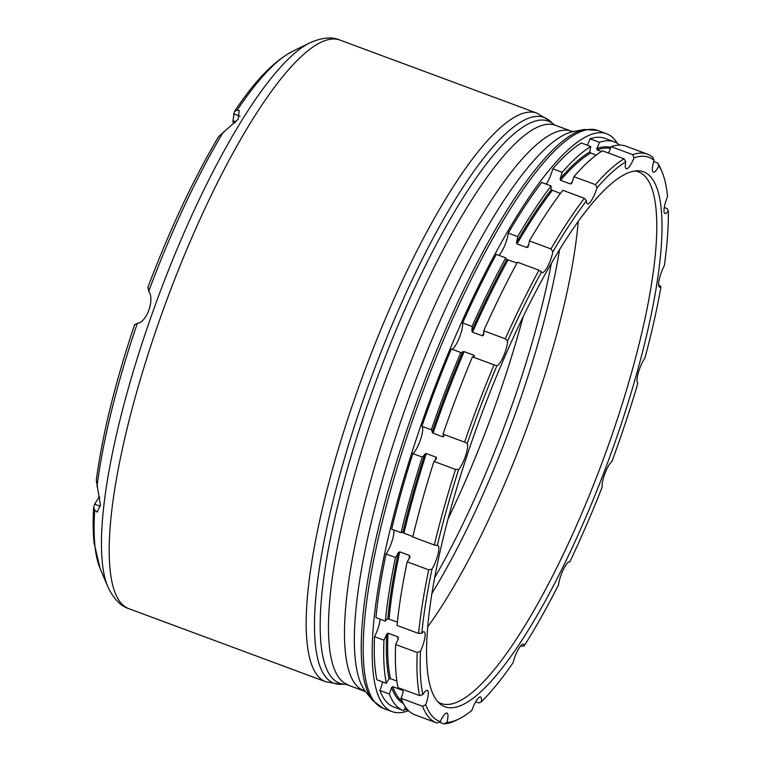 <?xml version="1.0" encoding="UTF-8"?>
<svg xmlns="http://www.w3.org/2000/svg" width="762" height="762" viewBox="0 0 762 762"><rect width="100%" height="100%" fill="white"/><g stroke="black" fill="none" stroke-linecap="round" stroke-linejoin="round"><path stroke-width="1.14" d="M147.723 287.846C169.45 230.229 193.053 179.842 218.551 136.684L238.135 119.234L239.201 110.509L237.144 110.176L234.477 111.49L232.953 120.748A5.915 1.4 -69.6 0 0 233.305 122.492L234.791 123.034M223.276 132.112A284.15 67.199 110.4 0 0 148.733 291.294C155.01 299.161 146.618 322.736 137.322 323.336L134.884 324.707M94.717 510.159A284.15 67.199 110.4 0 0 94.993 546.297A284.15 67.199 -69.6 0 0 100.108 568.509L94.088 542.915C92.993 532.419 92.859 520.503 93.678 507.168L94.717 510.159L97.174 512.083L100.403 504.93L96.288 480.25C102.422 434.426 115.205 382.534 134.645 324.564M148.733 291.294L148.104 287.598M408.451 710.689A308.2 72.885 -69.6 0 1 392.154 711.632A308.2 72.885 -69.6 0 1 373.19 672.684A308.2 72.885 -69.6 0 1 456.324 334.28A308.2 72.885 -69.6 0 1 606.562 133.721A308.2 72.885 -69.6 0 1 617.306 143.323M405.47 707.031A14.792 3.496 110.4 0 0 403.822 710.698A303.276 71.723 -69.6 0 1 403.298 710.508L393.868 707.012A303.276 71.723 -69.6 0 1 379.895 690.458L389.334 693.953A14.792 3.496 110.4 0 0 391.544 687.448L392.744 686.657L402.631 690.324L403.231 691.782A14.792 3.496 110.4 0 1 401.012 698.287L422.577 706.288L425.72 704.755A14.792 3.496 110.4 0 0 427.339 690.343A14.792 3.496 110.4 0 0 422.862 694.582L419.567 695.601A303.276 71.723 -69.6 0 1 417.881 684.514A303.276 71.723 -69.6 0 1 417.224 652.51L420.5 651.243A14.792 3.496 110.4 0 0 424.158 631.85A14.792 3.496 110.4 0 0 421.824 633.108L418.605 633.46A303.276 71.723 -69.6 0 1 428.72 569.833L431.997 569.119A14.792 3.496 110.4 0 0 437.902 554.536A14.792 3.496 110.4 0 0 437.883 545.478A14.792 3.496 110.4 0 0 437.321 545.459L434.321 544.982A303.276 71.723 -69.6 0 1 455.533 469.421L458.648 469.468A14.792 3.496 110.4 0 0 465.534 455.933A14.792 3.496 110.4 0 0 467.258 443.474L464.572 442.131A303.276 71.723 -69.6 0 1 494.014 364.836L496.872 365.741A14.792 3.496 110.4 0 0 503.577 356.073A14.792 3.496 110.4 0 0 507.606 340.947L505.292 338.795A303.276 71.723 -69.6 0 1 538.991 270.196L541.496 271.967A14.792 3.496 110.4 0 0 542.106 272.596A14.792 3.496 110.4 0 0 547.802 266.176A14.792 3.496 110.4 0 0 552.898 251.698L550.964 248.917A303.276 71.723 -69.6 0 1 584.368 198.291L586.492 200.787A14.792 3.496 110.4 0 0 587.445 203.883A14.792 3.496 110.4 0 0 597.037 187.795L595.436 184.642A303.276 71.723 -69.6 0 1 624.03 158.829L625.793 161.83A14.792 3.496 110.4 0 0 626.269 168.831A14.792 3.496 110.4 0 0 634.041 157.858L632.698 154.657A303.276 71.723 -69.6 0 1 647.519 154.181A303.276 71.723 -69.6 0 1 652.624 157.134L654.082 160.344A14.792 3.496 110.4 0 0 653.32 172.193A14.792 3.496 110.4 0 0 658.92 165.945L657.711 163.011A303.276 71.723 -69.6 0 1 660.711 168.802L661.997 171.821A300.809 71.142 -69.6 0 1 667.417 195.339A300.809 71.142 -69.6 0 1 667.541 196.548A14.792 3.496 110.4 0 0 664.95 213.503A14.792 3.496 110.4 0 0 668.322 210.941L667.102 208.559L664.293 207.521M382.629 681.904A14.792 3.496 -69.6 0 1 379.895 690.458M396.878 681.047L390.496 678.675L389.134 678.875A14.792 3.496 110.4 0 0 386.324 683.276L376.895 679.771A303.276 71.723 -69.6 0 1 375.199 668.684A303.276 71.723 -69.6 0 1 374.542 636.68L383.981 640.175A14.792 3.496 110.4 0 0 386.696 634.051L388.02 633.203L397.907 636.87L398.374 638.385A14.792 3.496 110.4 0 1 395.659 644.509L417.224 652.51M380.143 619.192A14.792 3.496 -69.6 0 1 374.542 636.68M397.393 622.068L387.81 618.754A14.792 3.496 110.4 0 0 385.362 621.125L375.933 617.63A303.276 71.723 -69.6 0 1 386.048 554.003L395.478 557.498A14.792 3.496 110.4 0 0 398.326 552.583L399.736 551.84L409.613 555.508L410.013 556.917A14.792 3.496 110.4 0 1 407.165 561.832L428.72 569.833M393.744 529.933A14.792 3.496 -69.6 0 1 392.02 541.239A14.792 3.496 -69.6 0 1 386.048 554.003M412.842 536.6L402.822 532.638A14.792 3.496 110.4 0 0 402.393 532.314A14.792 3.496 110.4 0 0 401.079 532.657L391.639 529.152A303.276 71.723 -69.6 0 1 412.852 453.59L422.291 457.086A14.792 3.496 110.4 0 0 424.882 454.038L426.291 453.552L436.178 457.219L436.559 458.372A14.792 3.496 110.4 0 1 433.969 461.42L455.533 469.421M443.579 434.94A295.875 69.971 -69.6 0 0 442.932 436.845L443.817 436.464L442.932 436.845L433.045 433.178L432.14 432.13A14.792 3.496 110.4 0 0 431.33 429.797L421.9 426.301A14.792 3.496 -69.6 0 1 420.614 439.264A14.792 3.496 -69.6 0 1 412.852 453.59M421.9 426.301A303.276 71.723 -69.6 0 1 451.342 349.006L460.772 352.501A14.792 3.496 110.4 0 0 460.867 352.549A14.792 3.496 110.4 0 0 462.763 351.739L464.115 351.615L473.993 355.283L474.44 356.073A14.792 3.496 110.4 0 1 472.65 356.911M483.422 335.385L482.413 335.832L472.535 332.165L471.811 330.832A14.792 3.496 110.4 0 0 472.049 326.46L462.61 322.955A14.792 3.496 -69.6 0 1 458.819 339.004A14.792 3.496 -69.6 0 1 451.542 349.072M462.61 322.955A303.276 71.723 -69.6 0 1 496.31 254.365L505.749 257.87A14.792 3.496 110.4 0 0 506.616 259.432A14.792 3.496 110.4 0 0 506.863 259.48L516.95 263.071M528.028 247.04L526.913 247.564L517.036 243.897L516.484 242.402A14.792 3.496 110.4 0 0 517.722 236.582L508.292 233.086A14.792 3.496 -69.6 0 1 498.862 255.318M508.292 233.086A303.276 71.723 -69.6 0 1 541.696 182.461L551.126 185.957A14.792 3.496 110.4 0 0 551.221 189.748L560.394 193.491M571.529 183.566L570.433 183.956L560.546 180.289L560.108 178.794A14.792 3.496 110.4 0 0 562.194 172.317L552.764 168.812A14.792 3.496 -69.6 0 1 546.259 184.156M552.764 168.812A303.276 71.723 -69.6 0 1 581.358 142.999L590.788 146.495A14.792 3.496 110.4 0 0 589.855 151.933L590.721 153.038L596.217 155.077M601.399 151.495L597.189 149.933L596.808 148.59A14.792 3.496 110.4 0 0 599.456 142.332L590.017 138.827A14.792 3.496 -69.6 0 1 587.312 145.209M590.017 138.827A303.276 71.723 -69.6 0 1 604.847 138.341L614.277 141.846A303.276 71.723 -69.6 0 1 619.382 144.799A14.792 3.496 110.4 0 0 619.277 145.085M668.322 210.941A300.809 71.142 -69.6 0 1 664.35 265.528A14.792 3.496 110.4 0 0 659.587 287.179A14.792 3.496 110.4 0 0 660.978 286.798A300.809 71.142 -69.6 0 1 644.947 357.997A14.792 3.496 110.4 0 0 638.318 372.799A14.792 3.496 110.4 0 0 637.861 383.248A300.809 71.142 -69.6 0 1 611.953 461.439A14.792 3.496 110.4 0 0 605.038 473.24A14.792 3.496 110.4 0 0 602.113 487.27A300.809 71.142 -69.6 0 1 569.814 561.899A14.792 3.496 110.4 0 0 569.671 561.842A14.792 3.496 110.4 0 0 563.423 569.376A14.792 3.496 110.4 0 0 558.546 584.825A300.809 71.142 -69.6 0 1 524.227 645.814A14.792 3.496 110.4 0 0 523.342 644.157A14.792 3.496 110.4 0 0 513.064 662.74A300.809 71.142 -69.6 0 1 481.346 701.84A14.792 3.496 110.4 0 0 480.527 696.954A14.792 3.496 110.4 0 0 471.792 710.47A300.809 71.142 -69.6 0 1 459.029 718.909A300.809 71.142 -69.6 0 1 446.951 722.424A14.792 3.496 110.4 0 0 447.008 713.08A14.792 3.496 110.4 0 0 440.293 721.595L437.064 723.033A303.276 71.723 -69.6 0 1 436.54 722.843A303.276 71.723 -69.6 0 1 422.577 706.288M446.951 722.424L444.055 723.9L439.169 722.09M404.46 709.203L408.594 710.736M481.346 701.84L478.793 702.955L475.688 701.802M524.227 645.814L522.056 646.3L520.675 645.795M658.644 284.817L660.978 286.798M653.729 161.534L657.711 163.011M599.456 142.332A303.276 71.723 -69.6 0 1 614.277 141.846M608.419 153.038L608.486 152.924A14.792 3.496 110.4 0 0 611.134 146.656L632.698 154.657M571.786 183.128A14.792 3.496 110.4 0 0 573.872 176.651A303.276 71.723 -69.6 0 1 602.475 150.828L624.03 158.829M562.194 172.317A303.276 71.723 -69.6 0 1 590.788 146.495M573.872 176.651L595.436 184.642M528.161 246.736A14.792 3.496 110.4 0 0 529.399 240.916A303.276 71.723 -69.6 0 1 562.804 190.29L584.368 198.291M517.722 236.582A303.276 71.723 -69.6 0 1 551.126 185.957M529.399 240.916L550.964 248.917M483.499 335.156A14.792 3.496 110.4 0 0 483.727 330.794A303.276 71.723 -69.6 0 1 517.427 262.195L538.991 270.196M472.049 326.46A303.276 71.723 -69.6 0 1 505.749 257.87M483.727 330.794L505.292 338.795M494.5 365.027L472.45 356.835A303.276 71.723 -69.6 0 0 443.008 434.13L464.572 442.131M473.345 356.826A295.875 69.971 -69.6 0 1 473.993 355.283L474.44 356.073M431.33 429.797A303.276 71.723 -69.6 0 1 460.772 352.501M443.817 436.464A14.792 3.496 110.4 0 0 443.008 434.13M401.079 532.657A303.276 71.723 -69.6 0 1 422.291 457.086M433.969 461.42A303.276 71.723 -69.6 0 0 412.756 536.991L434.321 544.982M385.362 621.125A303.276 71.723 -69.6 0 1 395.478 557.498M407.165 561.832A303.276 71.723 -69.6 0 0 397.05 625.459L418.605 633.46M386.324 683.276A303.276 71.723 -69.6 0 1 384.639 672.179A303.276 71.723 -69.6 0 1 383.981 640.175M395.659 644.509A303.276 71.723 -69.6 0 0 396.316 676.513A303.276 71.723 -69.6 0 0 398.002 687.61L419.567 695.601M403.203 691.877A295.875 69.971 -69.6 0 1 402.631 690.324L403.231 691.782M403.298 710.508A303.276 71.723 -69.6 0 1 389.334 693.953M436.54 722.843L414.976 714.842A303.276 71.723 -69.6 0 1 401.012 698.287M440.293 721.595A300.809 71.142 -69.6 0 1 425.72 704.755M658.92 165.945A300.809 71.142 -69.6 0 1 661.997 171.821M634.041 157.858A300.809 71.142 -69.6 0 1 654.082 160.344M597.037 187.795A300.809 71.142 -69.6 0 1 625.793 161.83M552.898 251.698A300.809 71.142 -69.6 0 1 586.492 200.787M507.606 340.947A300.809 71.142 -69.6 0 1 541.496 271.967M467.258 443.474A300.809 71.142 -69.6 0 1 496.872 365.741M437.321 545.459A300.809 71.142 -69.6 0 1 458.648 469.468M421.824 633.108A300.809 71.142 -69.6 0 1 431.997 569.119M422.862 694.582A300.809 71.142 -69.6 0 1 421.138 683.343A300.809 71.142 -69.6 0 1 420.5 651.243M661.092 207.883A285.34 67.485 -69.6 0 1 579.168 532.447A285.34 67.485 -69.6 0 1 439.807 703.736A285.34 67.485 -69.6 0 1 427.463 670.808A285.34 67.485 -69.6 0 1 499.558 368.922A285.34 67.485 -69.6 0 1 637.537 170.793A285.34 67.485 -69.6 0 1 661.092 207.883M611.134 146.656A303.276 71.723 -69.6 0 1 625.954 146.18L647.519 154.181M437.95 701.907A283.55 67.056 110.4 0 0 441.16 703.517A283.55 67.056 110.4 0 0 579.377 518.998A283.55 67.056 110.4 0 0 655.863 207.674A283.55 67.056 110.4 0 0 638.413 171.841A283.55 67.056 110.4 0 0 634.937 170.974M459.029 718.909L456.076 720.366A303.276 71.723 -69.6 0 1 444.055 723.9M93.678 507.168L94.65 504.139L98.755 497.615A5.915 1.4 -69.6 0 1 99.46 496.662M234.477 111.49C254.432 81.382 273.558 61.465 291.846 51.73A284.15 67.199 110.4 0 0 237.144 110.176M137.322 323.336A284.15 67.199 110.4 0 0 96.984 486.775M309.515 42.986A298.942 70.695 110.4 0 0 169.135 268.576A298.942 70.695 110.4 0 0 102.413 563.299A298.942 70.695 -69.6 0 0 107.804 586.664C113.557 598.808 120.558 606.152 128.826 608.676A303.276 71.723 -69.6 0 1 110.166 570.347A303.276 71.723 -69.6 0 1 191.967 237.363A303.276 71.723 -69.6 0 1 339.804 40.015C331.889 36.538 321.793 37.529 309.515 42.986L291.846 51.73M128.826 608.676L325.822 681.771A303.276 71.723 -69.6 0 1 307.162 643.433A303.276 71.723 -69.6 0 1 388.963 310.448A303.276 71.723 -69.6 0 1 536.8 113.1L339.804 40.015M325.822 681.771L340.366 684.314A301.781 71.371 -69.6 0 1 315.449 645.081A301.781 71.371 -69.6 0 1 402.088 301.819A301.781 71.371 -69.6 0 1 549.488 120.653L536.8 113.1M365.617 691.667L345.9 684.286A299.828 70.904 -69.6 0 1 321.154 645.309A299.828 70.904 -69.6 0 1 407.232 304.276A299.828 70.904 -69.6 0 1 553.669 124.292L549.488 120.653M347.805 684.667A298.342 70.552 -69.6 0 1 329.441 646.957A298.342 70.552 -69.6 0 1 409.918 319.383A298.342 70.552 -69.6 0 1 555.355 125.244L553.669 124.292M363.817 690.601A298.342 70.552 -69.6 0 1 345.453 652.891A298.342 70.552 -69.6 0 1 425.929 325.326A298.342 70.552 -69.6 0 1 571.367 131.178L555.355 125.244M372.628 700.43L365.541 691.572A301.647 71.333 -69.6 0 1 355.33 659.74A301.647 71.333 -69.6 0 1 428.558 347.805A301.647 71.333 -69.6 0 1 573.3 131.569L584.454 129.483A307.543 72.733 110.4 0 0 436.883 349.939A307.543 72.733 110.4 0 0 362.226 667.979A307.543 72.733 110.4 0 0 372.628 700.43L383.162 708.298A308.2 72.885 -69.6 0 1 364.198 669.35A308.2 72.885 -69.6 0 1 447.332 330.946A308.2 72.885 -69.6 0 1 597.579 130.388L584.454 129.483M402.326 701.44A295.875 69.971 -69.6 0 1 392.744 686.657M403.336 703.497A296.866 70.209 -69.6 0 1 391.544 687.448M570.433 183.956A295.875 69.971 -69.6 0 1 572.281 181.813M526.913 247.564A295.875 69.971 -69.6 0 1 528.771 244.383M482.413 335.832A295.875 69.971 -69.6 0 1 483.775 332.775M435.216 460.21A295.875 69.971 -69.6 0 1 436.178 457.219M408.851 559.146A295.875 69.971 -69.6 0 1 409.613 555.508M397.764 639.947A295.875 69.971 -69.6 0 1 397.907 636.87M389.134 678.875A296.866 70.209 -69.6 0 1 387.258 666.979A296.866 70.209 -69.6 0 1 386.696 634.051M390.496 678.675A295.875 69.971 -69.6 0 1 388.563 666.512A295.875 69.971 -69.6 0 1 388.02 633.203M578.244 221.256A283.55 67.056 -69.6 0 1 427.777 626.812M559.584 249.441A286.522 67.761 -69.6 0 1 432.016 593.284M551.393 263.185A288.96 68.332 -69.6 0 1 434.769 577.52M523.161 316.621A291.932 69.037 -69.6 0 1 448.218 518.598M387.81 618.754A296.866 70.209 -69.6 0 1 398.326 552.583M389.058 618.982A295.875 69.971 -69.6 0 1 399.736 551.84M402.822 532.638A296.866 70.209 -69.6 0 1 424.882 454.038M403.908 533.286A295.875 69.971 -69.6 0 1 426.291 453.552M432.14 432.13A296.866 70.209 -69.6 0 1 462.763 351.739M433.045 433.178A295.875 69.971 -69.6 0 1 464.115 351.615M471.811 330.832A296.866 70.209 -69.6 0 1 506.863 259.48M472.535 332.165A295.875 69.971 -69.6 0 1 508.092 259.785M516.484 242.402A296.866 70.209 -69.6 0 1 551.221 189.748M517.036 243.897A295.875 69.971 -69.6 0 1 552.279 190.471M560.108 178.794A296.866 70.209 -69.6 0 1 589.855 151.933M560.546 180.289A295.875 69.971 -69.6 0 1 590.721 153.038M596.808 148.59A296.866 70.209 -69.6 0 1 610.838 147.457M597.189 149.933A295.875 69.971 -69.6 0 1 610.448 148.476M100.403 506.273L94.65 504.139M240.078 116.195L233.639 113.814M235.925 121.853L232.953 120.748M99.689 497.957L98.755 497.615M345.9 684.286L340.366 684.314M573.415 131.55L571.367 131.178M606.562 133.721L597.579 130.388M392.154 711.632L383.162 708.298M100.108 568.509L107.804 586.664"/></g></svg>
